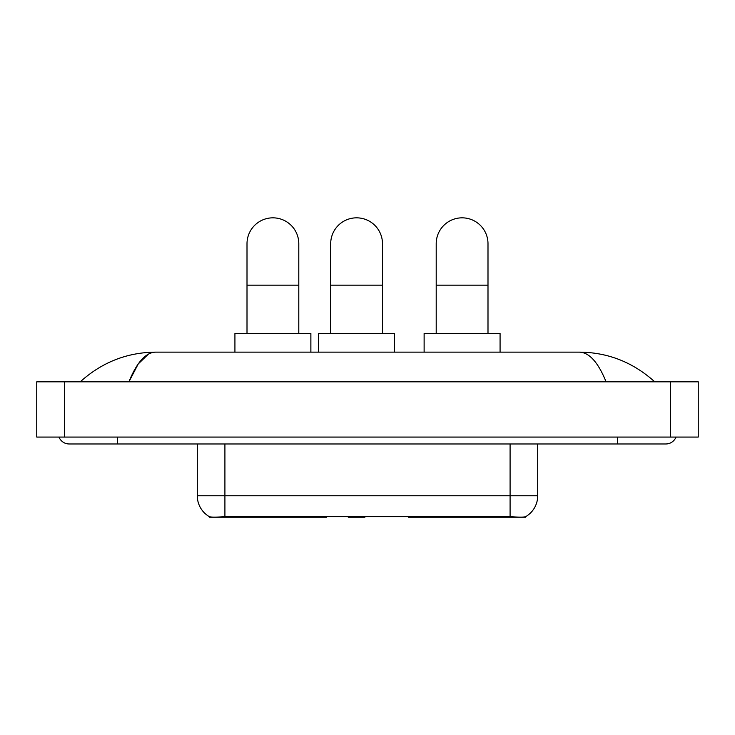 <?xml version="1.0" encoding="UTF-8"?>
<svg xmlns="http://www.w3.org/2000/svg" width="735" height="735" viewBox="0 0 735 735"><rect width="100%" height="100%" fill="white"/><g stroke="black" fill="none" stroke-linecap="round" stroke-linejoin="round"><path stroke-width="1.1" d="M326.616 516.484L326.616 517.164L209.374 517.164L209.374 516.677M525.626 516.677L525.626 517.164L408.384 517.164L408.384 516.484M197.292 443.977L197.292 495.757A24.163 24.163 0 0 0 209.236 516.613C211.028 517.302 216.246 517.302 224.91 516.613L510.09 516.613C518.735 517.302 523.963 517.302 525.764 516.613A24.163 24.163 0 0 0 537.708 495.757L537.708 443.977M247.006 333.497L247.006 243.726A25.89 25.89 0 0 1 272.906 217.836A25.89 25.89 0 0 1 298.796 243.726A25.89 25.89 0 0 0 272.906 217.836M298.796 333.497L298.796 243.726M310.877 352.138L310.877 333.497L234.924 333.497L234.924 352.138M436.204 333.497L436.204 243.726A25.89 25.89 0 0 1 462.094 217.836A25.89 25.89 0 0 1 487.994 243.726A25.89 25.89 0 0 0 462.094 217.836M487.994 333.497L487.994 243.726M500.076 352.138L500.076 333.497L424.123 333.497L424.123 352.138M330.695 333.497L330.695 243.726A25.89 25.89 0 0 1 356.594 217.836A25.89 25.89 0 0 1 382.485 243.726A25.89 25.89 0 0 0 356.594 217.836M382.485 333.497L382.485 243.726M365.552 516.484L364.872 517.164L348.307 517.164L347.627 516.484M394.566 352.138L394.566 333.497L318.613 333.497L318.613 352.138M58.965 437.068A11.053 11.053 0 0 0 69.2 443.977A11.053 11.053 0 0 1 58.965 437.068A11.053 11.053 0 0 0 69.2 443.977L665.8 443.977A11.053 11.053 0 0 0 676.035 437.068A11.053 11.053 0 0 1 665.8 443.977A11.053 11.053 0 0 0 676.035 437.068A11.053 11.053 0 0 1 665.8 443.977M606.081 381.823C598.161 362.327 589.259 352.433 579.391 352.138L155.609 352.138C145.741 352.433 136.839 362.327 128.919 381.823L138.217 363.972L148.442 354.077M64.368 381.823L698.25 381.823L698.25 437.068L36.75 437.068L36.75 381.823L64.368 381.823L64.368 437.068M579.391 352.138C607.891 352.359 633.019 362.254 654.747 381.823L652.395 379.692M82.605 379.692L80.253 381.823C101.88 362.3 126.999 352.396 155.609 352.138M441.432 516.484L441.432 517.164M506.985 517.164L506.985 516.484M293.568 516.484L293.568 517.164M228.015 517.164L228.015 516.484M300.055 516.484L300.055 517.164M434.945 516.484L434.945 517.164M408.807 516.484L408.807 517.164M326.193 516.484L326.193 517.164M510.09 516.613L510.09 495.757L537.708 495.757M197.292 495.757L224.91 495.757L224.91 516.613M224.91 443.977L224.91 495.757L510.09 495.757L510.09 443.977M247.006 285.162L298.796 285.162M436.204 285.162L487.994 285.162M330.695 285.162L382.485 285.162M617.464 437.068L617.464 443.977M117.536 437.068L117.536 443.977M670.632 381.823L670.632 437.068"/></g></svg>
